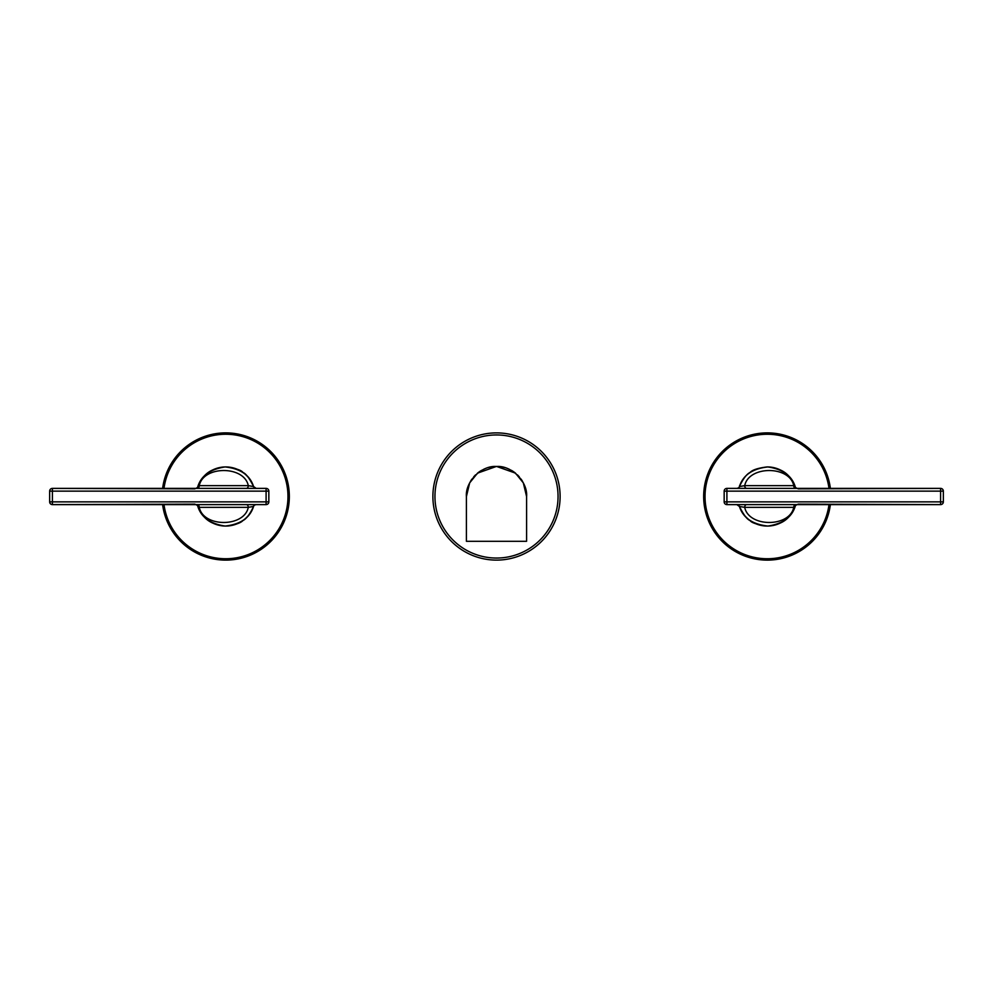 <?xml version="1.0" encoding="UTF-8"?>
<svg xmlns="http://www.w3.org/2000/svg" width="993" height="993" viewBox="0 0 993 993"><rect width="100%" height="100%" fill="white"/><g stroke="black" fill="none" stroke-linecap="round" stroke-linejoin="round"><path stroke-width="1.49" d="M943.35 501.862L943.35 491.138L940.594 491.138L940.594 501.862L724.158 501.862L724.158 491.138L726.901 491.138L726.901 504.618A2.756 2.756 0 0 1 724.158 501.862A2.756 2.756 0 0 0 726.901 504.618L940.594 504.618L940.594 501.862L943.35 501.862A2.756 2.756 0 0 1 940.594 504.618L798.037 504.159M798.037 488.841L940.594 488.382L726.901 488.382L726.901 491.138L940.594 491.138L940.594 488.382A2.756 2.756 0 0 1 943.35 491.138M738.395 505.102A2.756 2.756 -49 0 1 739.425 506.442L736.831 504.618L739.413 506.418C743.025 517.837 752.52 524.378 767.912 526.067C783.105 523.745 792.265 516.919 795.43 505.586L794.611 506.902A2.756 2.445 90 0 1 797.019 504.618L796.969 504.618M737.178 504.618L743.596 504.618M744.663 504.618L745.693 504.618M795.691 504.618L797.019 504.618L795.554 505.164A29.579 29.579 0 0 0 795.716 504.618A2.756 1.949 90 0 0 793.742 507.361L794.611 506.902M794.611 486.098L793.742 485.639C789.646 465.494 748.809 465.494 744.7 485.639L739.425 486.558C743.037 478.874 746.599 474.157 750.1 472.42C752.458 469.863 758.143 468.026 767.167 466.921C780.932 468.262 789.671 472.656 795.43 487.414L797.019 488.382L795.691 488.382A29.579 29.579 0 0 0 795.554 487.836L797.019 488.382A2.756 2.445 -90 0 1 794.611 486.098L795.43 487.414C792.265 476.081 783.092 469.255 767.924 466.933C752.52 468.622 743.025 475.163 739.425 486.558L739.425 486.558A2.756 2.756 90 0 1 736.831 488.382A2.756 2.756 0 0 0 736.843 488.382L738.233 488.01M726.901 488.382A2.756 2.756 0 0 0 724.158 491.138A2.756 2.756 0 0 1 726.901 488.382M746.637 488.382A2.756 1.949 -90 0 1 744.7 485.639L793.742 485.639A2.756 1.949 -90 0 0 795.691 488.382M740.617 483.703A29.579 29.579 0 0 0 739.413 486.595A2.756 2.756 0 0 1 737.451 488.32A2.756 2.756 0 0 0 739.425 486.558L739.586 485.639M739.276 486.98A29.579 29.579 0 0 0 739.015 487.774M795.418 505.611L795.43 505.586C789.658 520.531 780.61 524.714 767.428 526.079C757.299 524.664 751.502 522.814 750.05 520.531C747.084 519.438 743.546 514.734 739.425 506.442A29.579 29.579 0 0 0 795.418 505.598L797.019 504.618M795.418 487.402A29.579 29.579 0 0 0 767.279 466.921M830.384 488.382A63.614 63.614 0 0 0 763.245 433.01A63.614 63.614 0 0 0 703.665 496.45A63.614 63.614 0 0 0 763.183 559.99A63.614 63.614 0 0 0 830.384 504.618M739.425 506.442L744.7 507.361C748.796 527.506 789.646 527.506 793.742 507.361L744.7 507.361A2.756 1.949 90 0 1 746.649 504.618M49.65 491.138L49.65 501.862L52.406 501.862L52.406 491.138L268.842 491.138L268.842 501.862L266.099 501.862L266.099 488.382A2.756 2.756 0 0 1 268.842 491.138A2.756 2.756 0 0 0 266.099 488.382L52.406 488.382L52.406 491.138L49.65 491.138A2.756 2.756 0 0 1 52.406 488.382L194.963 488.841M194.963 504.159L52.406 504.618L266.099 504.618L266.099 501.862L52.406 501.862L52.406 504.618A2.756 2.756 0 0 1 49.65 501.862M254.605 487.898A2.756 2.756 131 0 1 253.575 486.558L256.169 488.382L253.587 486.582C249.975 475.163 240.48 468.622 225.088 466.933C209.895 469.255 200.735 476.081 197.57 487.414L198.389 486.098A2.756 2.445 -90 0 1 195.981 488.382L196.031 488.382M247.84 488.382L247.071 488.382M197.309 488.382L195.981 488.382L197.446 487.836A29.579 29.579 0 0 0 197.284 488.382A2.756 1.949 -90 0 0 199.258 485.639L198.389 486.098M198.389 506.902L199.258 507.361C203.354 527.506 244.191 527.506 248.3 507.361L253.575 506.442C249.963 514.126 246.401 518.842 242.9 520.58C240.542 523.137 234.857 524.974 225.833 526.079C212.068 524.738 203.329 520.344 197.57 505.586L195.981 504.618L197.309 504.618A29.579 29.579 0 0 0 197.446 505.164L195.981 504.618A2.756 2.445 90 0 1 198.389 506.902L197.57 505.586C200.735 516.919 209.908 523.745 225.076 526.067C240.48 524.378 249.975 517.837 253.575 506.442L253.575 506.442A2.756 2.756 -90 0 1 256.169 504.618A2.756 2.756 0 0 0 256.157 504.618L256.169 504.618A2.756 2.756 0 0 0 256.157 504.618L254.767 504.99M266.099 504.618A2.756 2.756 0 0 0 268.842 501.862A2.756 2.756 0 0 1 266.099 504.618M246.363 504.618A2.756 1.949 90 0 1 248.3 507.361L199.258 507.361A2.756 1.949 90 0 0 197.309 504.618M255.549 504.68A2.756 2.756 0 0 0 253.575 506.442A2.756 2.756 0 0 1 255.549 504.68M197.582 505.598A29.579 29.579 0 0 0 251.589 510.824M252.681 508.652A29.579 29.579 0 0 0 253.587 506.393M253.649 506.231A29.579 29.579 0 0 0 253.997 505.164M202.063 478.75A29.579 29.579 0 0 0 197.582 487.402L197.57 487.414C203.342 472.469 212.39 468.286 225.572 466.921C235.701 468.336 241.498 470.185 242.95 472.469C245.916 473.562 249.454 478.266 253.575 486.558A29.579 29.579 0 0 0 252.681 484.348M251.589 482.176A29.579 29.579 0 0 0 203.751 476.702M162.616 504.618A63.614 63.614 0 0 0 229.755 559.99A63.614 63.614 0 0 0 289.335 496.55A63.614 63.614 0 0 0 229.817 433.01A63.614 63.614 0 0 0 162.616 488.382M253.575 486.558L248.3 485.639C244.204 465.494 203.354 465.494 199.258 485.639L248.3 485.639A2.756 1.949 -90 0 1 246.351 488.382M526.501 494.104A30.088 30.088 0 0 1 526.588 496.55L523.323 482.871L515.454 473.127L496.5 466.412L477.546 473.127L469.677 482.871L466.412 496.55A30.088 30.088 0 0 1 466.499 494.154M494.39 466.487A30.088 30.088 0 0 0 492.267 466.71M490.145 467.082A30.088 30.088 0 0 0 488.022 467.629M485.9 468.336A30.088 30.088 0 0 0 483.79 469.23M481.679 470.31A30.088 30.088 0 0 0 479.867 471.427M479.607 471.601A30.088 30.088 0 0 0 477.571 473.115M475.597 474.853A30.088 30.088 0 0 0 473.723 476.839M471.973 479.06A30.088 30.088 0 0 0 470.397 481.518M469.031 484.212A30.088 30.088 0 0 0 467.914 487.091M467.095 490.132A30.088 30.088 0 0 0 466.586 493.285M526.414 493.285A30.088 30.088 0 0 0 525.905 490.132M525.086 487.091A30.088 30.088 0 0 0 523.969 484.212M522.603 481.518A30.088 30.088 0 0 0 521.027 479.06M519.277 476.839A30.088 30.088 0 0 0 517.403 474.853M515.429 473.115A30.088 30.088 0 0 0 511.321 470.31M509.21 469.23A30.088 30.088 0 0 0 507.1 468.336M504.978 467.629A30.088 30.088 0 0 0 502.855 467.082M500.733 466.71A30.088 30.088 0 0 0 498.61 466.487M432.886 496.5A63.614 63.614 0 0 0 496.5 560.114A63.614 63.614 0 0 0 560.114 496.5A63.614 63.614 0 0 0 496.5 432.886A63.614 63.614 0 0 0 432.886 496.5M466.412 496.599C465.072 481.704 481.617 465.158 496.5 466.511C511.383 465.158 527.928 481.704 526.588 496.599L526.588 541.297L466.412 541.297L466.412 496.599M828.994 488.382A62.249 62.249 0 0 0 763.245 434.388A62.249 62.249 0 0 0 705.03 496.45A62.249 62.249 0 0 0 763.183 558.612A62.249 62.249 0 0 0 828.994 504.618M164.006 504.618A62.249 62.249 0 0 0 229.755 558.612A62.249 62.249 0 0 0 287.97 496.55A62.249 62.249 0 0 0 229.817 434.388A62.249 62.249 0 0 0 164.006 488.382M434.946 496.5A61.554 61.554 0 0 0 496.5 558.054A61.554 61.554 0 0 0 558.054 496.5A61.554 61.554 0 0 0 496.5 434.946A61.554 61.554 0 0 0 434.946 496.5M736.831 504.618L737.985 504.866L736.831 504.618M746.302 488.382L744.949 488.382M743.906 488.382L742.354 488.382M736.831 488.382L737.824 488.196L736.831 488.382M746.028 504.618L744.576 504.618M743.683 504.618L742.168 504.618M256.169 488.382L255.015 488.134L256.169 488.382M197.582 487.402L195.981 488.382M246.698 504.618L248.051 504.618M249.094 504.618L250.646 504.618M256.169 504.618L255.176 504.804L256.169 504.618M246.972 488.382L248.424 488.382M249.33 488.382L250.832 488.382"/></g></svg>
